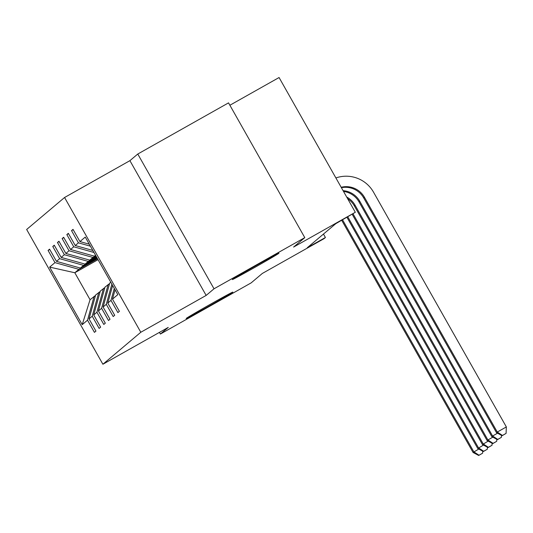 <?xml version="1.0" encoding="UTF-8"?>
<svg xmlns="http://www.w3.org/2000/svg" width="533" height="533" viewBox="0 0 533 533"><rect width="100%" height="100%" fill="white"/><g stroke="black" fill="none" stroke-linecap="round" stroke-linejoin="round"><path stroke-width="0.8" d="M211.448 303.67A26.783 0.466 -29.5 0 1 232.834 292.104A26.783 0.466 -29.5 0 1 207.597 306.921A26.783 0.466 -29.5 0 1 186.204 318.487A26.783 0.466 -29.5 0 1 211.448 303.67M257.566 264.761A26.783 0.466 -29.5 0 1 278.959 253.195A26.783 0.466 -29.5 0 1 253.721 268.006A26.783 0.466 -29.5 0 1 232.328 279.572A26.783 0.466 -29.5 0 1 257.566 264.761M137.774 154.03L129.912 160.66L206.158 295.422L214.019 288.793L137.774 154.03L228.537 102.869L304.783 237.631L293.596 247.072L355.318 212.281L279.072 77.525L229.883 105.248M214.019 288.793L304.783 237.631M159.434 332.379L160.38 334.044L251.143 282.89L262.329 273.449L324.044 238.664L325.416 237.511L323.471 234.067M64.566 197.496L26.65 229.483L102.896 364.246L140.805 332.259L64.566 197.496L129.912 160.66M97.539 258.805L78.877 269.325L74.813 272.749L49.649 267.113L54.972 262.622L48.07 250.423L49.756 249.477M98.032 259.671L74.813 272.749L90.064 299.706L95.487 295.509M78.877 269.325L54.972 262.622M96.979 257.812L83.568 265.367L80.376 268.059L56.478 261.357L49.576 249.158L48.07 250.423M56.478 261.357L59.663 258.665L52.76 246.466L54.446 245.52M96.413 256.813L88.258 261.41L85.067 264.101L61.168 257.399L54.266 245.2L52.76 246.466M61.168 257.399L64.353 254.707L57.451 242.508L59.136 241.562M95.853 255.82L92.949 257.452L89.757 260.144L65.859 253.441L58.956 241.242L57.451 242.508M65.859 253.441L69.043 250.75L62.141 238.551L63.827 237.605M95.54 255.267L94.448 256.186L70.549 249.484L63.647 237.285L62.141 238.551M70.549 249.484L73.734 246.792L66.832 234.593L68.517 233.647M92.815 250.457L75.24 245.526L68.337 233.327L66.832 234.593M75.24 245.526L78.424 242.835L71.522 230.636L73.208 229.69M89.271 244.187L79.93 241.569L73.028 229.37L71.522 230.636M79.93 241.569L85.247 237.078L117.806 294.629L112.483 299.12L119.392 311.319L117.886 312.585L110.984 300.385L107.793 303.077L114.702 315.276L113.196 316.542L106.294 304.343L103.102 307.028L110.011 319.234L108.505 320.5L101.603 308.301L98.412 310.986L105.321 323.191L103.815 324.457L96.913 312.258L93.721 314.943L100.63 327.149L99.125 328.415L92.222 316.216L89.031 318.901L95.94 331.106L94.434 332.372L87.532 320.173L82.209 324.664L49.649 267.113M355.318 212.281L335.797 223.667L307.261 247.745L325.416 237.511M89.031 318.901L95.627 295.009L100.177 291.551M98.812 292.324L92.222 316.216M97.359 258.485L80.376 268.059M83.568 265.367L59.663 258.665M93.721 314.943L100.317 291.051L104.868 287.593M103.502 288.366L96.913 312.258M96.799 257.492L85.067 264.101M88.258 261.41L64.353 254.707M98.412 310.986L105.008 287.094L109.558 283.636M108.192 284.409L101.603 308.301M96.233 256.493L89.757 260.144M92.949 257.452L69.043 250.75M103.102 307.028L109.698 283.136L110.791 282.217M111.87 284.129L106.294 304.343M95.674 255.5L94.448 256.186M93.955 252.469L73.734 246.792M112.643 285.501L107.793 303.077M114.289 288.406L110.984 300.385M90.41 246.199L78.424 242.835M115.061 289.779L112.483 299.12M206.158 295.422L140.805 332.259M160.38 334.044L168.241 327.415L102.896 364.246M94.121 296.281L87.532 320.173M82.209 324.664L90.064 299.706M341.167 187.276A20.927 20.834 -130.2 0 1 364.465 197.31L497.276 432.05L506.35 426.933L373.54 192.193A31.387 31.254 49.8 0 0 335.89 177.949M341.4 187.689A20.927 20.834 -130.2 0 1 363.713 197.943L496.523 432.683L497.276 432.05L502.452 435.441L502.153 435.694L506.084 433.389L502.452 435.441M506.084 433.389L506.35 426.933M496.523 432.683L502.153 435.694M343.085 190.667A20.927 20.834 -130.2 0 1 359.775 201.267L492.585 436.007L497.529 433.216M343.512 191.42A20.927 20.834 -130.2 0 1 359.022 201.9L491.832 436.64L492.585 436.007L497.762 439.399L497.456 439.652L501.393 437.346L497.762 439.399M501.393 437.346L501.473 435.328M491.832 436.64L497.456 439.652M346.69 197.03A20.927 20.834 -130.2 0 1 355.085 205.225L487.895 439.965L492.838 437.173M347.609 198.662A20.927 20.834 -130.2 0 1 354.332 205.858L487.142 440.598L487.895 439.965L493.072 443.349L492.765 443.609L496.703 441.304L493.072 443.349M496.703 441.304L496.783 439.285M487.142 440.598L492.765 443.609M352.24 214.399L482.452 444.555L488.148 441.131M353.079 213.926L483.204 443.922L488.381 447.307L488.075 447.567L492.012 445.262L488.381 447.307M492.012 445.262L492.092 443.243M482.452 444.555L488.075 447.567M346.983 217.364L477.761 448.513L483.458 445.088M347.822 216.891L478.514 447.88L483.691 451.264L483.384 451.524L487.322 449.219L483.691 451.264M487.322 449.219L487.402 447.2M477.761 448.513L483.384 451.524M341.726 220.322L473.071 452.47L478.767 449.046M342.572 219.849L473.824 451.837L479 455.222L478.694 455.475L482.632 453.177L479 455.222M482.632 453.177L482.711 451.158M473.071 452.47L478.694 455.475M364.465 197.31L363.713 197.943M359.775 201.267L359.022 201.9M355.085 205.225L354.332 205.858"/></g></svg>
